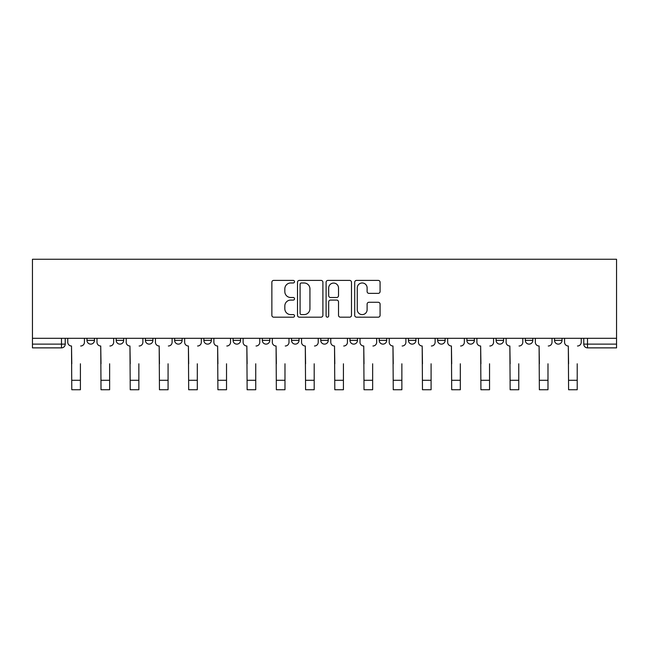 <?xml version="1.0" encoding="UTF-8"?>
<svg xmlns="http://www.w3.org/2000/svg" width="649" height="649" viewBox="0 0 649 649"><rect width="100%" height="100%" fill="white"/><g stroke="black" fill="none" stroke-linecap="round" stroke-linejoin="round"><path stroke-width="0.97" d="M294.524 281.69A1.29 1.29 0 0 0 293.243 280.4L273.7 280.4A1.842 1.842 0 0 0 271.866 282.242L271.866 315.341A1.842 1.842 0 0 0 273.7 317.174L293.243 317.174A1.29 1.29 0 0 0 294.524 315.893A1.29 1.29 0 0 0 293.243 314.603L290.711 314.603A5.882 5.882 0 0 1 284.83 308.721L284.83 305.963A5.882 5.882 0 0 1 290.711 300.073L293.243 300.073A1.29 1.29 0 0 0 294.524 298.791A1.29 1.29 0 0 0 293.243 297.502L290.711 297.502A5.882 5.882 0 0 1 284.83 291.62L284.83 288.862A5.882 5.882 0 0 1 290.711 282.972L293.243 282.972A1.29 1.29 0 0 0 294.524 281.69M554.546 338.316L554.546 340.376L562.034 340.376A3.748 3.748 0 0 1 558.286 344.124A3.748 3.748 0 0 1 554.546 340.376L554.546 338.316M379.203 338.316L379.203 340.376L386.69 340.376A3.748 3.748 0 0 1 382.951 344.124A3.748 3.748 0 0 1 379.203 340.376L379.203 338.316M349.973 338.316L349.973 340.376L357.469 340.376A3.748 3.748 0 0 1 353.721 344.124A3.748 3.748 0 0 1 349.973 340.376L349.973 338.316M203.859 340.376L203.859 338.316L203.859 340.376A3.748 3.748 0 0 0 207.607 344.124A3.748 3.748 0 0 1 203.859 340.376L211.355 340.376A3.748 3.748 0 0 1 207.607 344.124M174.638 338.316L174.638 340.376L182.126 340.376A3.748 3.748 0 0 1 178.378 344.124A3.748 3.748 0 0 1 174.638 340.376L174.638 338.316M145.408 338.316L145.408 340.376L152.904 340.376A3.748 3.748 0 0 1 149.156 344.124A3.748 3.748 0 0 1 145.408 340.376L145.408 338.316M116.187 340.376L116.187 338.316L116.187 340.376A3.748 3.748 0 0 0 119.935 344.124A3.748 3.748 0 0 1 116.187 340.376L123.683 340.376A3.748 3.748 0 0 1 119.935 344.124A3.748 3.748 0 0 0 123.683 340.376A3.748 3.748 0 0 1 119.935 344.124M86.966 340.376L86.966 338.316L86.966 340.376A3.748 3.748 0 0 0 90.714 344.124A3.748 3.748 0 0 1 86.966 340.376L94.454 340.376A3.748 3.748 0 0 1 90.714 344.124A3.748 3.748 0 0 0 94.454 340.376A3.748 3.748 0 0 1 90.714 344.124M378.237 293.364A1.842 1.842 0 0 0 380.079 291.523L380.079 282.242A1.842 1.842 0 0 0 378.237 280.4L356.544 280.4A1.842 1.842 0 0 0 354.703 282.242L354.703 315.341A1.842 1.842 0 0 0 356.544 317.174L378.237 317.174A1.842 1.842 0 0 0 380.079 315.341L380.079 304.121A1.842 1.842 0 0 0 378.237 302.28L368.957 302.28A1.842 1.842 0 0 0 367.115 304.121L367.115 309.687A4.916 4.916 0 0 1 362.199 314.603A4.916 4.916 0 0 1 357.274 309.687L357.274 287.896A4.916 4.916 0 0 1 362.199 282.972A4.916 4.916 0 0 1 367.115 287.896L367.115 291.523A1.842 1.842 0 0 0 368.957 293.364L378.237 293.364M616.55 338.316L32.45 338.316L32.45 259.259L616.55 259.259L616.55 347.872L587.515 347.872A3.748 3.748 0 0 1 583.767 344.124L616.55 344.124M322.894 282.242A1.842 1.842 0 0 0 321.052 280.4L299.351 280.4A1.842 1.842 0 0 0 297.518 282.242L297.518 315.341A1.842 1.842 0 0 0 299.351 317.174L321.052 317.174A1.842 1.842 0 0 0 322.894 315.341L322.894 282.242M327.948 280.4L349.649 280.4A1.842 1.842 0 0 1 351.482 282.242L351.482 315.341A1.842 1.842 0 0 1 349.649 317.174L340.36 317.174A1.842 1.842 0 0 1 338.518 315.341L338.518 301.915A1.842 1.842 0 0 0 336.685 300.073L330.519 300.073A1.842 1.842 0 0 0 328.686 301.915L328.686 315.893A1.29 1.29 0 0 1 327.396 317.174A1.29 1.29 0 0 1 326.106 315.893L326.106 282.242A1.842 1.842 0 0 1 327.948 280.4M583.767 338.316L583.767 344.124M65.233 338.316L65.233 344.124A3.748 3.748 0 0 1 61.485 347.872L32.45 347.872L32.45 344.124L65.233 344.124A3.748 3.748 0 0 1 61.485 347.872L61.485 338.316M32.45 338.316L32.45 344.124M562.034 338.316L562.034 340.376L562.034 338.316M532.813 338.316L532.813 340.376A3.748 3.748 0 0 1 529.065 344.124A3.748 3.748 0 0 1 525.317 340.376L532.813 340.376M525.317 338.316L525.317 340.376M503.592 338.316L503.592 340.376A3.748 3.748 0 0 1 499.844 344.124A3.748 3.748 0 0 1 496.096 340.376L503.592 340.376A3.748 3.748 0 0 1 499.844 344.124A3.748 3.748 0 0 0 503.592 340.376M496.096 338.316L496.096 340.376M474.362 338.316L474.362 340.376A3.748 3.748 0 0 1 470.622 344.124A3.748 3.748 0 0 1 466.874 340.376A3.748 3.748 0 0 0 470.622 344.124M466.874 338.316L466.874 340.376L474.362 340.376M445.141 338.316L445.141 340.376A3.748 3.748 0 0 1 441.393 344.124A3.748 3.748 0 0 1 437.645 340.376L445.141 340.376L445.141 338.316M437.645 338.316L437.645 340.376M415.92 338.316L415.92 340.376A3.748 3.748 0 0 1 412.172 344.124A3.748 3.748 0 0 1 408.424 340.376L415.92 340.376A3.748 3.748 0 0 1 412.172 344.124A3.748 3.748 0 0 0 415.92 340.376L415.92 338.316M408.424 338.316L408.424 340.376M386.69 338.316L386.69 340.376M357.469 338.316L357.469 340.376L357.469 338.316M328.248 338.316L328.248 340.376A3.748 3.748 0 0 1 324.5 344.124A3.748 3.748 0 0 1 320.752 340.376L328.248 340.376L328.248 338.316M320.752 338.316L320.752 340.376M299.027 338.316L299.027 340.376A3.748 3.748 0 0 1 295.279 344.124A3.748 3.748 0 0 1 291.531 340.376L299.027 340.376M291.531 338.316L291.531 340.376M269.797 338.316L269.797 340.376A3.748 3.748 0 0 1 266.049 344.124A3.748 3.748 0 0 1 262.31 340.376A3.748 3.748 0 0 0 266.049 344.124M262.31 338.316L262.31 340.376L269.797 340.376M240.576 338.316L240.576 340.376A3.748 3.748 0 0 1 236.828 344.124A3.748 3.748 0 0 1 233.08 340.376A3.748 3.748 0 0 0 236.828 344.124A3.748 3.748 0 0 0 240.576 340.376A3.748 3.748 0 0 1 236.828 344.124M233.08 338.316L233.08 340.376L240.576 340.376M211.355 338.316L211.355 340.376M182.126 338.316L182.126 340.376A3.748 3.748 0 0 1 178.378 344.124A3.748 3.748 0 0 0 182.126 340.376L182.126 338.316M152.904 338.316L152.904 340.376A3.748 3.748 0 0 1 149.156 344.124A3.748 3.748 0 0 0 152.904 340.376L152.904 338.316M123.683 338.316L123.683 340.376L123.683 338.316M94.454 338.316L94.454 340.376L94.454 338.316M301.379 282.972A1.29 1.29 0 0 0 300.089 284.262L300.089 313.313A1.29 1.29 0 0 0 301.379 314.603L304.04 314.603A5.882 5.882 0 0 0 309.93 308.721L309.93 288.862A5.882 5.882 0 0 0 304.04 282.972L301.379 282.972M338.518 287.986A4.916 4.916 0 0 0 333.602 283.069A4.916 4.916 0 0 0 328.686 287.986L328.686 295.66A1.842 1.842 0 0 0 330.519 297.502L336.685 297.502A1.842 1.842 0 0 0 338.518 295.66L338.518 287.986M67.764 342.25L67.764 338.316L67.764 342.25A3.748 3.748 0 0 0 71.512 345.998L71.788 363.789M71.512 345.998L71.788 389.741L80.403 389.741L80.403 363.789M84.435 342.25L84.435 338.316L84.435 342.25A3.748 3.748 0 0 1 80.687 345.998M96.985 342.25L96.985 338.316L96.985 342.25A3.748 3.748 0 0 0 100.733 345.998L101.017 363.789M100.733 345.998L101.017 389.741L109.632 389.741L109.632 363.789M113.656 342.25L113.656 338.316L113.656 342.25A3.748 3.748 0 0 1 109.908 345.998M126.206 342.25L126.206 338.316L126.206 342.25A3.748 3.748 0 0 0 129.954 345.998L130.238 363.789M129.954 345.998L130.238 389.741L138.854 389.741L138.854 363.789M142.885 342.25L142.885 338.316L142.885 342.25A3.748 3.748 0 0 1 139.137 345.998M155.435 342.25L155.435 338.316L155.435 342.25A3.748 3.748 0 0 0 159.183 345.998L159.459 363.789M159.183 345.998L159.459 389.741L168.075 389.741L168.075 363.789M172.107 342.25L172.107 338.316L172.107 342.25A3.748 3.748 0 0 1 168.359 345.998M184.657 342.25L184.657 338.316L184.657 342.25A3.748 3.748 0 0 0 188.405 345.998L188.681 363.789M188.405 345.998L188.681 389.741L197.304 389.741L197.304 363.789M201.328 342.25L201.328 338.316L201.328 342.25A3.748 3.748 0 0 1 197.58 345.998M213.878 342.25L213.878 338.316L213.878 342.25A3.748 3.748 0 0 0 217.626 345.998L217.91 363.789M217.626 345.998L217.91 389.741L226.525 389.741L226.525 363.789M230.549 342.25L230.549 338.316L230.549 342.25A3.748 3.748 0 0 1 226.809 345.998M243.107 342.25L243.107 338.316L243.107 342.25A3.748 3.748 0 0 0 246.847 345.998L247.131 363.789M246.847 345.998L247.131 389.741L255.747 389.741L255.747 363.789M259.778 342.25L259.778 338.316L259.778 342.25A3.748 3.748 0 0 1 256.031 345.998M272.329 342.25L272.329 338.316L272.329 342.25A3.748 3.748 0 0 0 276.076 345.998L276.352 363.789M276.076 345.998L276.352 389.741L284.976 389.741L284.976 363.789M289 342.25L289 338.316L289 342.25A3.748 3.748 0 0 1 285.252 345.998M301.55 342.25L301.55 338.316L301.55 342.25A3.748 3.748 0 0 0 305.298 345.998L305.582 363.789M305.298 345.998L305.582 389.741L314.197 389.741L314.197 363.789M318.221 342.25L318.221 338.316L318.221 342.25A3.748 3.748 0 0 1 314.481 345.998M330.779 342.25L330.779 338.316L330.779 342.25A3.748 3.748 0 0 0 334.519 345.998L334.803 363.789M334.519 345.998L334.803 389.741L343.418 389.741L343.418 363.789M347.45 342.25L347.45 338.316L347.45 342.25A3.748 3.748 0 0 1 343.702 345.998M360 342.25L360 338.316L360 342.25A3.748 3.748 0 0 0 363.748 345.998L364.024 363.789M363.748 345.998L364.024 389.741L372.648 389.741L372.648 363.789M376.671 342.25L376.671 338.316L376.671 342.25A3.748 3.748 0 0 1 372.924 345.998M389.222 342.25L389.222 338.316L389.222 342.25A3.748 3.748 0 0 0 392.969 345.998L393.253 363.789M392.969 345.998L393.253 389.741L401.869 389.741L401.869 363.789M405.893 342.25L405.893 338.316L405.893 342.25A3.748 3.748 0 0 1 402.153 345.998M418.451 342.25L418.451 338.316L418.451 342.25A3.748 3.748 0 0 0 422.191 345.998L422.475 363.789M422.191 345.998L422.475 389.741L431.09 389.741L431.09 363.789M435.122 342.25L435.122 338.316L435.122 342.25A3.748 3.748 0 0 1 431.374 345.998M447.672 342.25L447.672 338.316L447.672 342.25A3.748 3.748 0 0 0 451.42 345.998L451.696 363.789M451.42 345.998L451.696 389.741L460.319 389.741L460.319 363.789M464.343 342.25L464.343 338.316L464.343 342.25A3.748 3.748 0 0 1 460.595 345.998M476.893 342.25L476.893 338.316L476.893 342.25A3.748 3.748 0 0 0 480.641 345.998L480.925 363.789M480.641 345.998L480.925 389.741L489.541 389.741L489.541 363.789M493.565 342.25L493.565 338.316L493.565 342.25A3.748 3.748 0 0 1 489.817 345.998M506.115 342.25L506.115 338.316L506.115 342.25A3.748 3.748 0 0 0 509.863 345.998L510.146 363.789M509.863 345.998L510.146 389.741L518.762 389.741L518.762 363.789M522.794 342.25L522.794 338.316L522.794 342.25A3.748 3.748 0 0 1 519.046 345.998M535.344 342.25L535.344 338.316L535.344 342.25A3.748 3.748 0 0 0 539.092 345.998L539.368 363.789M539.092 345.998L539.368 389.741L547.983 389.741L547.983 363.789M552.015 342.25L552.015 338.316L552.015 342.25A3.748 3.748 0 0 1 548.267 345.998M564.565 342.25L564.565 338.316L564.565 342.25A3.748 3.748 0 0 0 568.313 345.998L568.597 363.789M568.313 345.998L568.597 389.741L577.212 389.741L577.212 363.789M581.236 342.25L581.236 338.316L581.236 342.25A3.748 3.748 0 0 1 577.488 345.998M587.515 338.316L587.515 347.872M80.403 380.282L71.788 380.282M109.632 380.282L101.017 380.282M138.854 380.282L130.238 380.282M168.075 380.282L159.459 380.282M197.304 380.282L188.681 380.282M226.525 380.282L217.91 380.282M255.747 380.282L247.131 380.282M284.976 380.282L276.352 380.282M314.197 380.282L305.582 380.282M343.418 380.282L334.803 380.282M372.648 380.282L364.024 380.282M401.869 380.282L393.253 380.282M431.09 380.282L422.475 380.282M460.319 380.282L451.696 380.282M489.541 380.282L480.925 380.282M518.762 380.282L510.146 380.282M547.983 380.282L539.368 380.282M577.212 380.282L568.597 380.282"/></g></svg>
